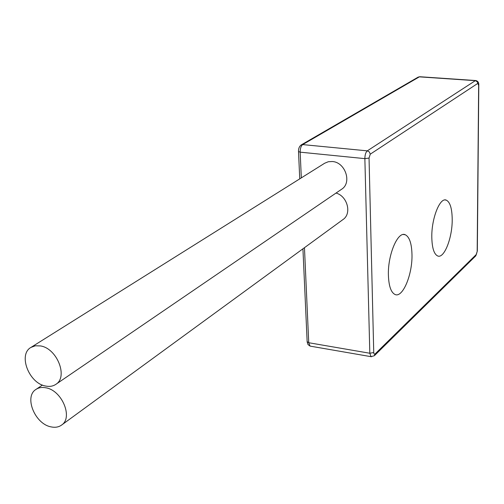 <?xml version="1.0" encoding="UTF-8"?>
<svg xmlns="http://www.w3.org/2000/svg" width="504" height="504" viewBox="0 0 504 504"><rect width="100%" height="100%" fill="white"/><g stroke="black" fill="none" stroke-linecap="round" stroke-linejoin="round"><path stroke-width="0.76" d="M40.421 345.92L35.343 345.788L30.958 347.407C17.867 354.539 29.018 383.437 45.688 386.051C49.562 386.833 52.926 386.278 55.78 384.388C68.424 377.08 57.047 348.239 40.421 345.92M55.78 384.388L341.58 189.265C352.208 182.902 345.385 162.181 332.338 161.519L328.299 161.74L324.671 163.233L30.958 347.407M45.914 387.803C42.09 387.041 38.795 387.563 36.036 389.371C23.776 396.572 34.896 424.034 51.036 426.869C55.119 427.751 58.609 427.165 61.513 425.124C73.357 417.766 62.017 390.342 45.914 387.803M388.401 275.203C387.683 254.86 397.776 231.046 405.21 234.732C409.424 236.804 411.68 243.413 411.982 254.558C412.537 274.617 402.633 298.343 394.966 294.456C390.978 292.408 388.792 285.995 388.401 275.203M431.802 237.208C431.437 218.585 439.866 197.228 446.191 200.101C450.041 201.928 452.044 208.341 452.208 219.341C452.447 237.724 444.169 258.962 437.667 255.956C434.001 254.167 432.048 247.918 431.802 237.208M61.513 425.124L342.997 219.549C352.025 213.696 347.458 196.069 336.023 193.057M304.46 247.691L308.738 342.733L369.816 353.247L364.864 158.634L300.17 152.164L301.323 177.868M302.683 144.591L367.296 150.853L475.329 80.665L419.366 76.854L302.683 144.591C301.014 145.933 300.176 148.453 300.17 152.164L298.507 151.572C298.399 148.535 299.326 146.305 301.285 144.887L302.683 144.591M477.187 251.307L478.649 85.397L477.792 83.406L370.251 154.18L369.041 158.067L373.741 352.535L374.044 353.959L374.875 354.161L476.33 254.451L477.326 250.967L478.794 85.226M369.041 158.067L364.864 158.634C364.928 154.835 365.74 152.246 367.296 150.853L369.356 151.943L370.251 154.18M477.792 83.406L477.263 81.768L475.329 80.665L475.826 80.545C477.962 81.1 478.951 82.637 478.794 85.157L478.649 85.397M475.675 80.539L419.908 76.74L418.131 77.137L419.744 76.728M371.448 356.75L371.013 356.668L369.816 353.247L373.741 352.535M307.144 341.605L308.738 342.733L310.092 346.109L310.596 346.198M375.007 354.047L374.377 355.698L475.732 255.9L477.326 251.074M476.33 254.451L475.732 255.9M298.5 151.395L299.748 178.857M36.036 389.371L42.443 385.056M405.21 234.732L403.427 234.505M446.191 200.101L444.912 199.956M302.929 248.812L307.156 341.857L307.988 344.566L310.092 346.109L371.013 356.668L374.377 355.698M301.285 144.887L418.131 77.137"/></g></svg>
